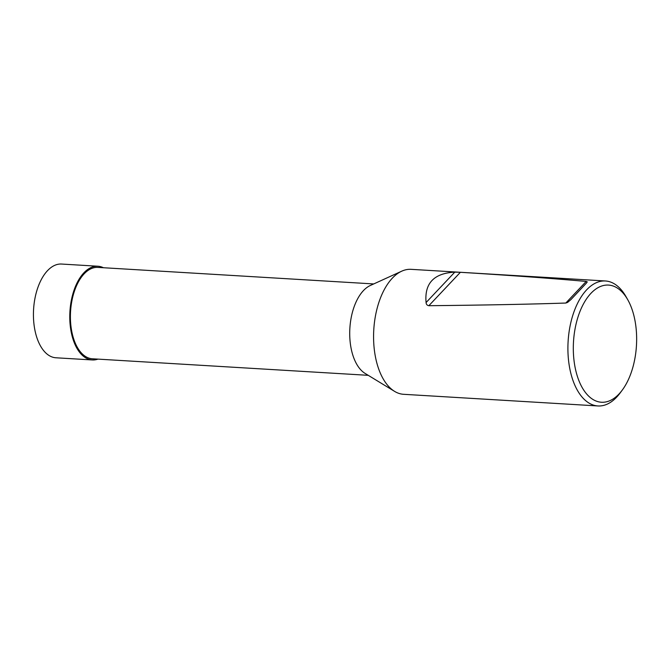 <?xml version="1.0" encoding="UTF-8"?>
<svg xmlns="http://www.w3.org/2000/svg" width="670" height="670" viewBox="0 0 670 670"><rect width="100%" height="100%" fill="white"/><g stroke="black" fill="none" stroke-linecap="round" stroke-linejoin="round"><path stroke-width="1" d="M368.249 375.326L92.359 358.785A45.778 24.597 -86.6 0 1 72.963 336.541A45.778 24.597 -86.6 0 1 74.873 289.892A45.778 24.597 -86.6 0 1 97.845 267.397L373.726 283.938M401.757 271.166L370.326 285.487A45.778 24.597 93.4 0 0 352.278 353.283A45.778 24.597 93.4 0 0 365.05 373.383L394.555 391.355A62.595 33.634 -86.6 0 1 373.776 329.799A62.595 33.634 -86.6 0 1 401.757 271.166A62.595 33.634 -86.6 0 1 411.095 269.332L605.429 280.981A62.595 33.634 -86.6 0 1 625.964 296.584L627.74 299.708A58.684 31.532 -86.6 0 1 633.359 313.602A58.684 31.532 -86.6 0 1 622.321 390.024A58.684 31.532 -86.6 0 1 579.625 382.386A58.684 31.532 -86.6 0 1 584.433 302.195A58.684 31.532 -86.6 0 1 627.74 299.708M622.321 390.024L620.186 392.913A62.595 33.634 -86.6 0 1 597.933 405.953L403.608 394.303A62.595 33.634 -86.6 0 1 394.555 391.355M597.933 405.953A62.595 33.634 -86.6 0 1 568.11 341.449A62.595 33.634 -86.6 0 1 605.429 280.981M586.149 283.393L587.28 281.894L586.208 281.434C553.688 278.527 511.746 275.479 460.391 272.296L454.796 272.129C433.909 273.234 424.336 283.377 426.087 302.538C426.195 304.347 427.117 305.403 428.85 305.704C483.74 305.143 529.392 304.255 565.807 303.041L567.582 302.43L570.957 299.557L586.149 283.393M97.912 266.233L61.573 264.047A46.95 25.226 93.4 0 0 38.014 287.112A46.95 25.226 93.4 0 0 36.054 334.958A46.95 25.226 93.4 0 0 55.953 357.78L92.293 359.949A46.942 25.226 -86.6 0 1 72.402 337.136A46.942 25.226 -86.6 0 1 74.353 289.298A46.942 25.226 -86.6 0 1 97.912 266.233A46.942 25.226 -86.6 0 1 103.415 267.732M97.937 359.12A46.942 25.226 -86.6 0 1 92.293 359.949M69.923 311.584L70.551 311.617M74.387 291.299L73.491 291.852M460.391 272.296L428.85 305.704M565.807 303.041L586.208 281.434M426.087 302.538L454.796 272.129"/></g></svg>
